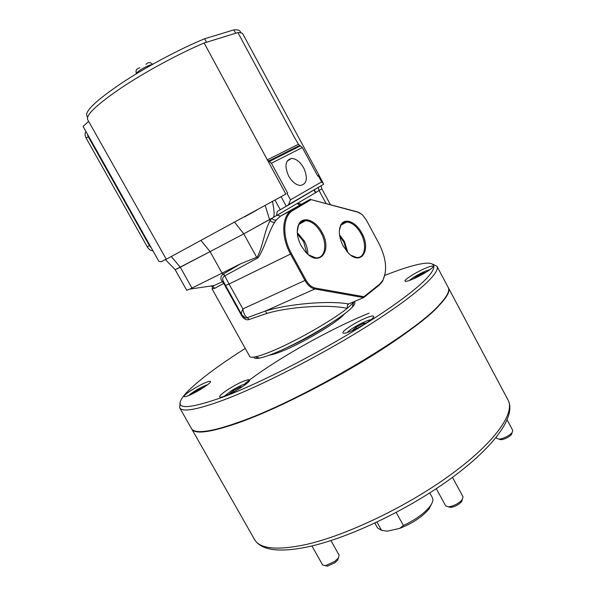 <?xml version="1.0" encoding="UTF-8"?>
<svg xmlns="http://www.w3.org/2000/svg" width="596" height="596" viewBox="0 0 596 596"><rect width="100%" height="100%" fill="white"/><g stroke="black" fill="none" stroke-linecap="round" stroke-linejoin="round"><path stroke-width="0.89" d="M303.707 167.908C300.131 161.799 296.048 158.64 291.466 158.439C285.275 160.197 284.337 166.068 288.65 176.029C292.062 181.862 295.974 185.013 300.362 185.475C306.992 184.022 308.11 178.167 303.707 167.908M285.842 194.058L281.081 196.702L285.842 194.058L204.137 43.001C179.254 53.506 146.139 71.378 122.12 87.299C97.439 104.054 85.928 114.79 87.59 119.505L166.277 259.245L165.457 259.655L165.971 259.312M287.004 193.439L290.468 199.816L288.501 204.681L287.22 205.769L286.289 206.261L281.081 196.702L166.277 259.245M204.137 43.001L237.886 32.564C240.642 32.475 242.326 32.989 242.922 34.106L318.987 175.231L317.743 176.133L302.328 147.54L271.418 163.244L287.637 193.082M237.886 32.564L293.843 136.298L298.417 144.292L302.328 147.54M262.769 151.377L267.366 159.832L271.418 163.244M165.934 259.253L161.129 261.823L158.849 261.301L83.09 126.397L88.64 121.383M256.66 210.217L244.338 217.004M191.957 288.077L189.811 289.112L214.12 285.529L212.66 286.616L211.796 286.52L222.42 281.781C220.058 278.742 220.334 276.171 223.239 274.071L222.055 273.147L191.957 288.077L180.29 267.231L175.187 269.712L210.09 251.609L180.29 267.231L171.357 256.652M201.12 240.642L210.09 251.609L243.771 233.848L210.09 251.609L222.055 273.147L240.993 263.618L257.338 257.018C262.799 246.67 264.736 229.765 270.137 220.654L269.556 219.596L243.771 233.848L273.191 217.473C274.629 216.147 274.391 210.813 272.461 201.485M330.355 204.592L321.84 188.813L316.193 192.277L314.405 191.07M316.193 192.277L315.254 192.873L314.539 189.565M286.289 206.261L277.311 211.424L276.44 215.633L315.254 192.888M276.44 215.633L273.191 217.473M287.406 205.657L323.524 184.35L323.375 183.449L321.609 181.907L290.468 199.816M412.238 279.368C421.454 275.598 434.328 267.515 433.068 266.323C432.517 265.712 430.021 266.33 425.581 268.185C416.425 271.977 403.842 279.867 404.997 281.126C405.496 281.729 407.91 281.148 412.238 279.368M349.986 331.547C360.073 327.666 375.286 317.862 373.685 316.327C373.111 315.612 370.667 316.111 366.361 317.817C356.334 321.743 341.486 331.287 342.946 332.926C343.467 333.626 345.814 333.164 349.986 331.547M224.878 396.072C234.295 392.622 251.207 381.567 249.478 380.062C249.046 379.473 247.236 379.794 244.062 381.023C234.69 384.532 218.143 395.304 219.708 396.943C220.103 397.517 221.824 397.227 224.878 396.072M188.291 395.707C196.456 392.593 211.975 382.61 210.522 381.455C210.202 381.015 208.734 381.321 206.141 382.356C198.014 385.508 182.778 395.275 184.097 396.534C184.395 396.958 185.796 396.683 188.291 395.707M369.095 313.168C329.357 329.215 275.575 359.574 245.291 383.228M195.734 431.221C198.87 432.107 203.795 431.944 210.515 430.714C217.652 429.388 226.614 426.833 237.409 423.033C299.728 402.151 414.98 334.177 439.818 304.645C444.46 299.632 447.238 295.564 448.17 292.45M180.134 402.985L179.664 407.768L191.525 428.643C193.253 431.795 199.384 432.428 209.926 430.55C217.078 429.224 226.07 426.654 236.895 422.84C299.401 401.875 415.099 333.648 439.997 304.064C447.238 296.175 449.98 290.654 448.244 287.51L436.98 266.308L432.689 264.14M179.664 407.768C182.272 412.439 197.038 409.81 223.962 399.864C262.419 385.374 323.799 353.815 369.989 324.455C416.299 295.05 440.772 272.595 436.98 266.308M245.247 348.436C216.899 366.458 197.082 381.44 185.803 393.382C171.29 409.839 184.075 410.92 224.17 396.631C269.049 379.674 344.965 339.035 390.462 307.409C436.25 275.687 444.273 259.692 421.543 263.782C412.425 265.406 400.169 269.295 384.778 275.441M269.385 355.127C272.141 354.791 276.365 353.48 282.057 351.2C303.297 342.871 339.035 321.393 344.458 313.854M284.456 348.772C300.742 341.627 316.26 333.097 331.011 323.174M396.221 512.456L403.38 525.456C415.077 520.003 423.838 513.774 429.671 506.764L429.94 506.414C432.674 502.733 433.501 499.858 432.428 497.787L429.768 492.914M403.38 525.456L399.625 528.414C412.425 523.385 422.199 516.933 428.949 509.044L431.869 503.374M374.854 523.102L377.544 527.952L381.552 530.336L376.992 522.096M399.625 528.414L387.251 531.163L381.552 530.336M152.948 250.797C150.691 250.685 148.791 249.374 147.242 246.848L86.152 138.116C84.774 135.441 84.714 133.236 85.966 131.515M151.421 248.078L149.41 245.626L88.208 136.64L87.172 133.66M354.307 301.963C355.499 302.694 354.814 304.422 352.236 307.156C343.207 317.415 299.43 343.333 273.728 353.443C267.701 355.872 262.978 357.429 259.558 358.107C255.87 358.814 254.038 358.472 254.067 357.071M249.717 356.453C250.223 357.354 252.078 357.488 255.274 356.855C258.858 356.117 263.842 354.464 270.212 351.878C293.225 342.7 331.629 320.968 347.259 308.341C328.575 304.251 289.671 306.597 266.896 313.421L249.247 319.471C246.327 320.492 243.712 319.061 241.395 315.195L223.753 283.443L214.828 288.27L212.072 288.918L249.717 356.453M343.192 246.014C339.169 237.968 338.312 231.092 340.629 225.392C344.25 217.175 355.931 221.637 361.787 233.088C371.531 249.873 361.064 266.449 348.347 253.047L343.192 246.014M350.947 255.282L356.609 257.479C364.961 258.463 367.27 244.762 360.938 233.558C356.743 226.264 351.99 222.42 346.663 222.032C343.937 222.092 341.895 223.47 340.54 226.16L339.362 230.689M301.174 245.813C297.173 237.946 296.257 231.032 298.417 225.072C302.12 215.38 315.545 219.753 321.967 232.261C332.695 250.529 319.523 267.835 305.733 252.212L301.174 245.813M308.661 254.917L315.694 257.845C324.909 258.932 327.793 244.539 321.073 232.76C316.618 225.094 311.462 221.064 305.599 220.654C302.284 220.751 299.87 222.479 298.365 225.847L297.248 231.546M347.84 252.525L344.443 241.462L339.511 234.846M346.842 251.408L343.78 241.924L339.742 236.336M307.849 254.246C307.856 249.873 306.687 245.477 304.332 241.052L297.27 232.604M306.828 253.322L303.587 241.536L297.382 233.982M321.84 188.813L315.232 192.843M354.851 301.315L347.259 308.341L347.431 305.04L348.593 303.945L363.642 297.613L314.837 288.986C311.06 288.151 307.782 285.32 305.01 280.515L290.572 254.112C280.798 236.783 281.781 215.529 292.07 210.045L310.382 199.22L280.56 216.087L276.335 219.842C274.726 220.431 273.191 219.924 271.739 218.322L269.556 219.596L265.213 205.493M189.811 289.112L186.712 290.282L175.187 269.712M276.335 219.842L274.875 221.973C268.826 230.853 264.713 248.055 258.105 257.777L224.685 275.896L223.239 274.071L240.993 263.618M299.855 204.748L299.281 204.942L297.084 203.534L296.398 203.936M223.634 273.832L229.058 284.024L291.489 253.605L305.919 280.001C308.549 284.575 311.663 287.257 315.247 288.062L363.925 296.719L379.659 284.121L382.841 280.329C387.482 270.398 386.23 258.224 379.093 243.809L366.309 219.976L362.368 214.776L358.144 212.265L311.134 199.63L292.934 210.418C282.854 215.804 281.908 236.619 291.489 253.605M224.685 275.896C222.524 277.215 222.107 279.107 223.44 281.565L241.7 314.636C241.186 313.526 241.581 311.619 242.87 308.907C243.473 313.056 244.911 315.999 247.206 317.713L265.272 311.082L266.896 313.421M311.134 199.63L357.525 211.9L360.222 213.167M385.277 272.998L382.707 281.066L379.458 284.933L363.642 297.613L363.925 296.719M243.235 316.603L245.388 317.996L247.206 317.713L249.247 319.471M274.875 221.973C273.251 222.569 271.672 222.129 270.137 220.654L271.739 218.322M257.338 257.018L258.105 257.777M223.858 282.385L222.472 281.848L223.753 283.443L224.193 283.048M241.924 315.008L241.395 315.195M222.42 281.781L223.761 282.206M254.514 539.462L191.748 429.023C194.795 434.469 209.926 432.554 237.133 423.264C275.978 409.661 337.336 378.475 383.124 348.682C429.031 318.838 452.811 295.266 448.453 287.898L508.06 400.072C516.374 415.732 495.507 445.562 452.483 477.351C409.377 509.17 349.055 538.039 308.087 546.823C279.017 552.857 261.152 550.399 254.514 539.462C259.826 548.879 276.812 550.6 305.465 544.647C346.254 535.61 407.522 506.317 451.239 474.304C495.075 442.254 515.354 412.976 508.06 400.072M240.918 32.795L240.173 31.409C239.473 30.105 237.364 29.591 233.855 29.882L204.644 38.762C180.26 48.693 146.743 66.543 122.187 82.74C96.91 99.823 85.109 110.826 86.785 115.736L87.552 117.107M204.644 38.762L206.544 42.256L235.673 33.249L233.855 29.882M512.031 432.86L511.457 434.529C509.491 436.63 506.697 438.246 503.069 439.379L501.012 439.736L499.277 439.222M496.259 437.352L496.855 438.462L499.046 439.155L501.616 438.701C506.153 437.285 509.647 435.259 512.106 432.629L512.798 430.498L507.189 419.971M430.081 269.548L425.402 271.15C418.236 274.346 412.879 277.46 409.333 280.493M425.939 272.305L423.309 272.916L416.395 276.507L413.788 278.697M416.813 277.282L416.395 276.507M423.696 273.631L423.309 272.916M207.579 384.718L205.56 385.418C198.55 388.525 192.843 391.937 188.418 395.655M203.601 387.504L196.389 390.827L192.225 393.949M196.807 391.572L196.389 390.827M202.975 387.907L202.752 387.519M338.439 557.886L337.738 560.069L334.766 562.847L327.428 566.155L325.23 565.678M311.924 545.951L322.607 564.948L325.416 565.656L334.609 561.521L338.327 558.042L339.131 555.196L330.951 540.572M246.759 383.504L246.334 383.571C242.721 384.495 237.826 386.826 231.635 390.581L224.059 396.377M242.237 386.804L240.479 386.841L233.245 390.574L228.983 394.306M233.93 391.788L233.245 390.574M240.933 387.661L240.479 386.841M436.302 488.66L445.733 505.982L448.795 506.853C453.996 505.937 458.421 503.605 462.086 499.85L463.047 496.848L452.476 477.359M370.943 319.761L370.317 319.843C365.519 320.551 350.932 328.433 347.729 332.032L347.319 332.516M366.518 322.905L363.478 323.367L355.901 327.279L352.139 330.646M462.317 499.716L461.446 501.832C458.518 504.834 454.986 506.704 450.829 507.427L448.468 506.876M356.594 328.545L355.901 327.279M364.059 324.44L363.478 323.367M139.881 71.662L146.393 67.84M298.417 144.292L267.366 159.832M234.675 222.308L243.771 233.848L256.496 256.958M318.197 187.442L319.084 190.578L326.019 203.43M275.017 200.062L280.165 209.509M318.316 175.813L321.609 181.907M300.496 145.811L269.519 161.434M299.632 145.446L268.632 161.039M147.242 246.848L149.41 245.626M86.152 138.116L88.208 136.64M297.791 203.124L301.129 204.085M277.14 215.223L280.56 216.087L292.07 210.045L292.934 210.418M348.593 303.945C329.186 300.399 289.023 303.722 265.272 311.082L314.837 288.986L315.247 288.062M225.474 285.432L229.058 284.024L242.87 308.907L305.919 280.001M225.377 285.26L224.871 285.469M212.072 288.918L212.66 286.616L214.828 288.27M358.144 212.265L357.525 211.9M379.458 284.933L379.659 284.121M136.462 73.725L136.447 73.695C136.357 72.824 138.339 71.162 142.392 68.711C146.802 66.201 150.058 64.808 152.159 64.554M287.063 161.173L291.466 158.439M175.246 269.712L165.457 259.655M321.81 188.857L321.073 185.773M319.031 175.395L323.375 183.449M288.501 204.681L323.524 184.35M277.311 211.424L285.141 206.872M210.515 430.714L209.926 430.55M439.818 304.645L439.997 304.064M429.195 508.723L429.94 506.414M259.558 358.107L255.274 356.855M340.54 226.16L340.629 225.392M298.365 225.847L298.417 225.072M341.255 224.93L346.663 222.032M299.244 224.193L305.599 220.654M241.7 314.636L245.388 317.996L243.287 316.655M349.144 303.714L347.431 305.04M382.841 280.329L382.707 281.066M352.236 307.156L353.473 302.865M501.012 439.736L499.046 439.155M511.457 434.529L512.106 432.629M337.738 560.069L338.327 558.042M327.428 566.155L325.416 565.656M461.446 501.832L462.086 499.85M450.829 507.427L448.795 506.853M136.447 73.695C135.91 72.191 135.881 70.946 136.365 69.978C136.514 69.278 137.669 68.525 139.829 67.735M152.539 64.338C150.386 62.021 148.188 62.036 145.938 64.39"/></g></svg>
